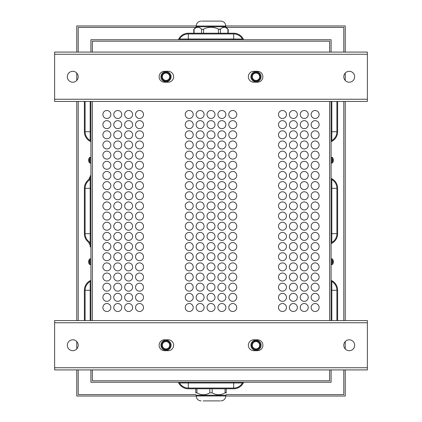 <?xml version="1.0" encoding="UTF-8"?>
<svg xmlns="http://www.w3.org/2000/svg" width="422" height="422" viewBox="0 0 422 422"><rect width="100%" height="100%" fill="white"/><g stroke="black" fill="none" stroke-linecap="round" stroke-linejoin="round"><path stroke-width="0.63" d="M178.348 39.747A10.882 10.882 0 0 1 188.323 33.217L233.677 33.217A10.882 10.882 0 0 1 243.652 39.747M188.323 33.217L233.677 33.217L188.323 33.217M179.524 39.747L179.524 39.024A10.16 10.16 0 0 1 188.323 33.945L233.677 33.945A10.16 10.16 0 0 1 242.476 39.024L242.476 39.747M178.348 382.253A10.882 10.882 0 0 0 188.323 388.783L233.677 388.783A10.882 10.882 0 0 0 243.652 382.253M188.323 388.783L233.677 388.783L188.323 388.783M242.476 382.253L242.476 382.976A10.16 10.16 0 0 1 233.677 388.055L188.323 388.055A10.16 10.16 0 0 1 179.524 382.976L179.524 382.253M90.904 369.915L90.904 382.253L331.096 382.253L331.096 369.915M336.898 101.428L336.898 131.727A10.16 10.16 0 0 1 331.819 140.526L331.096 140.526M331.096 179.524L331.819 179.524A10.16 10.16 0 0 1 336.898 188.323L336.898 233.677A10.16 10.16 0 0 1 331.819 242.476L331.096 242.476M337.626 131.727L337.626 101.428L337.626 131.727A10.882 10.882 0 0 1 331.096 141.702M331.096 178.348A10.882 10.882 0 0 1 337.626 188.323L337.626 233.677A10.882 10.882 0 0 1 331.096 243.652M337.626 188.323L337.626 233.677L337.626 188.323M337.626 290.273L337.626 320.572L337.626 290.273A10.882 10.882 0 0 0 331.096 280.298M331.096 281.474L331.819 281.474A10.16 10.16 0 0 1 336.898 290.273L336.898 320.572M90.904 140.526L90.181 140.526A10.16 10.16 0 0 1 85.102 131.727L85.102 101.428M90.904 242.476L90.181 242.476A10.16 10.16 0 0 1 85.102 233.677L85.102 188.323A10.16 10.16 0 0 1 90.181 179.524L90.904 179.524M84.374 131.727L84.374 101.428L84.374 131.727A10.882 10.882 0 0 0 90.904 141.702M90.904 178.348A10.882 10.882 0 0 0 84.374 188.323L84.374 233.677A10.882 10.882 0 0 0 90.904 243.652M84.374 188.323L84.374 233.677L84.374 188.323M84.374 290.273L84.374 320.572L84.374 290.273A10.882 10.882 0 0 1 90.904 280.298M85.102 320.572L85.102 290.273A10.16 10.16 0 0 1 90.181 281.474L90.904 281.474M92.36 41.198L329.64 41.198L329.64 52.085L329.64 41.198L92.36 41.198L92.36 52.085L92.36 41.198M92.36 380.802L92.36 369.915L92.36 380.802L329.64 380.802L92.36 380.802M92.36 320.572L92.36 101.428L92.36 320.572M329.64 101.428L329.64 320.572L329.64 101.428M329.64 369.915L329.64 380.802L329.64 369.915M331.096 52.085L331.096 39.747L90.904 39.747L90.904 52.085M331.096 320.572L331.096 101.428M90.904 101.428L90.904 320.572M236.758 175.441A3.993 3.993 0 0 1 230.776 178.902A3.993 3.993 0 0 1 230.776 171.986A3.993 3.993 0 0 1 236.758 175.441M236.758 155.127A3.993 3.993 0 0 1 230.776 158.582A3.993 3.993 0 0 1 230.776 151.667A3.993 3.993 0 0 1 236.758 155.127M236.758 134.808A3.993 3.993 0 0 1 230.776 138.263A3.993 3.993 0 0 1 230.776 131.353A3.993 3.993 0 0 1 236.758 134.808M236.758 114.489A3.993 3.993 0 0 1 230.776 117.944A3.993 3.993 0 0 1 230.776 111.033A3.993 3.993 0 0 1 236.758 114.489M236.758 256.713A3.993 3.993 0 0 1 230.776 260.174A3.993 3.993 0 0 1 230.776 253.258A3.993 3.993 0 0 1 236.758 256.713M236.758 236.399A3.993 3.993 0 0 1 230.776 239.854A3.993 3.993 0 0 1 230.776 232.939A3.993 3.993 0 0 1 236.758 236.399M236.758 185.601A3.993 3.993 0 0 1 230.776 189.061A3.993 3.993 0 0 1 230.776 182.146A3.993 3.993 0 0 1 236.758 185.601M236.758 205.92A3.993 3.993 0 0 1 230.776 209.375A3.993 3.993 0 0 1 230.776 202.465A3.993 3.993 0 0 1 236.758 205.92M236.758 287.192A3.993 3.993 0 0 1 230.776 290.647A3.993 3.993 0 0 1 230.776 283.737A3.993 3.993 0 0 1 236.758 287.192M236.758 307.511A3.993 3.993 0 0 1 230.776 310.967A3.993 3.993 0 0 1 230.776 304.056A3.993 3.993 0 0 1 236.758 307.511M225.875 175.441A3.993 3.993 0 0 1 219.888 178.902A3.993 3.993 0 0 1 219.888 171.986A3.993 3.993 0 0 1 225.875 175.441M225.875 155.127A3.993 3.993 0 0 1 219.888 158.582A3.993 3.993 0 0 1 219.888 151.667A3.993 3.993 0 0 1 225.875 155.127M225.875 134.808A3.993 3.993 0 0 1 219.888 138.263A3.993 3.993 0 0 1 219.888 131.353A3.993 3.993 0 0 1 225.875 134.808M225.875 114.489A3.993 3.993 0 0 1 219.888 117.944A3.993 3.993 0 0 1 219.888 111.033A3.993 3.993 0 0 1 225.875 114.489M225.875 256.713A3.993 3.993 0 0 1 219.888 260.174A3.993 3.993 0 0 1 219.888 253.258A3.993 3.993 0 0 1 225.875 256.713M225.875 236.399A3.993 3.993 0 0 1 219.888 239.854A3.993 3.993 0 0 1 219.888 232.939A3.993 3.993 0 0 1 225.875 236.399M225.875 185.601A3.993 3.993 0 0 1 219.888 189.061A3.993 3.993 0 0 1 219.888 182.146A3.993 3.993 0 0 1 225.875 185.601M225.875 205.92A3.993 3.993 0 0 1 219.888 209.375A3.993 3.993 0 0 1 219.888 202.465A3.993 3.993 0 0 1 225.875 205.92M225.875 287.192A3.993 3.993 0 0 1 219.888 290.647A3.993 3.993 0 0 1 219.888 283.737A3.993 3.993 0 0 1 225.875 287.192M225.875 307.511A3.993 3.993 0 0 1 219.888 310.967A3.993 3.993 0 0 1 219.888 304.056A3.993 3.993 0 0 1 225.875 307.511M214.993 175.441A3.993 3.993 0 0 1 209.006 178.902A3.993 3.993 0 0 1 209.006 171.986A3.993 3.993 0 0 1 214.993 175.441M214.993 155.127A3.993 3.993 0 0 1 209.006 158.582A3.993 3.993 0 0 1 209.006 151.667A3.993 3.993 0 0 1 214.993 155.127M214.993 134.808A3.993 3.993 0 0 1 209.006 138.263A3.993 3.993 0 0 1 209.006 131.353A3.993 3.993 0 0 1 214.993 134.808M214.993 114.489A3.993 3.993 0 0 1 209.006 117.944A3.993 3.993 0 0 1 209.006 111.033A3.993 3.993 0 0 1 214.993 114.489M214.993 256.713A3.993 3.993 0 0 1 209.006 260.174A3.993 3.993 0 0 1 209.006 253.258A3.993 3.993 0 0 1 214.993 256.713M214.993 236.399A3.993 3.993 0 0 1 209.006 239.854A3.993 3.993 0 0 1 209.006 232.939A3.993 3.993 0 0 1 214.993 236.399M214.993 185.601A3.993 3.993 0 0 1 209.006 189.061A3.993 3.993 0 0 1 209.006 182.146A3.993 3.993 0 0 1 214.993 185.601M214.993 205.92A3.993 3.993 0 0 1 209.006 209.375A3.993 3.993 0 0 1 209.006 202.465A3.993 3.993 0 0 1 214.993 205.92M214.993 287.192A3.993 3.993 0 0 1 209.006 290.647A3.993 3.993 0 0 1 209.006 283.737A3.993 3.993 0 0 1 214.993 287.192M214.993 307.511A3.993 3.993 0 0 1 209.006 310.967A3.993 3.993 0 0 1 209.006 304.056A3.993 3.993 0 0 1 214.993 307.511M204.106 175.441A3.993 3.993 0 0 1 198.118 178.902A3.993 3.993 0 0 1 198.118 171.986A3.993 3.993 0 0 1 204.106 175.441M204.106 155.127A3.993 3.993 0 0 1 198.118 158.582A3.993 3.993 0 0 1 198.118 151.667A3.993 3.993 0 0 1 204.106 155.127M204.106 134.808A3.993 3.993 0 0 1 198.118 138.263A3.993 3.993 0 0 1 198.118 131.353A3.993 3.993 0 0 1 204.106 134.808M204.106 114.489A3.993 3.993 0 0 1 198.118 117.944A3.993 3.993 0 0 1 198.118 111.033A3.993 3.993 0 0 1 204.106 114.489M204.106 256.713A3.993 3.993 0 0 1 198.118 260.174A3.993 3.993 0 0 1 198.118 253.258A3.993 3.993 0 0 1 204.106 256.713M204.106 236.399A3.993 3.993 0 0 1 198.118 239.854A3.993 3.993 0 0 1 198.118 232.939A3.993 3.993 0 0 1 204.106 236.399M204.106 185.601A3.993 3.993 0 0 1 198.118 189.061A3.993 3.993 0 0 1 198.118 182.146A3.993 3.993 0 0 1 204.106 185.601M204.106 205.92A3.993 3.993 0 0 1 198.118 209.375A3.993 3.993 0 0 1 198.118 202.465A3.993 3.993 0 0 1 204.106 205.92M204.106 287.192A3.993 3.993 0 0 1 198.118 290.647A3.993 3.993 0 0 1 198.118 283.737A3.993 3.993 0 0 1 204.106 287.192M204.106 307.511A3.993 3.993 0 0 1 198.118 310.967A3.993 3.993 0 0 1 198.118 304.056A3.993 3.993 0 0 1 204.106 307.511M193.223 216.08A3.993 3.993 0 0 1 187.236 219.535A3.993 3.993 0 0 1 187.236 212.625A3.993 3.993 0 0 1 193.223 216.08M193.223 236.399A3.993 3.993 0 0 1 187.236 239.854A3.993 3.993 0 0 1 187.236 232.939A3.993 3.993 0 0 1 193.223 236.399M193.223 124.648A3.993 3.993 0 0 1 187.236 128.103A3.993 3.993 0 0 1 187.236 121.193A3.993 3.993 0 0 1 193.223 124.648M193.223 205.92A3.993 3.993 0 0 1 187.236 209.375A3.993 3.993 0 0 1 187.236 202.465A3.993 3.993 0 0 1 193.223 205.92M193.223 277.032A3.993 3.993 0 0 1 187.236 280.488A3.993 3.993 0 0 1 187.236 273.577A3.993 3.993 0 0 1 193.223 277.032M193.223 256.713A3.993 3.993 0 0 1 187.236 260.174A3.993 3.993 0 0 1 187.236 253.258A3.993 3.993 0 0 1 193.223 256.713M193.223 175.441A3.993 3.993 0 0 1 187.236 178.902A3.993 3.993 0 0 1 187.236 171.986A3.993 3.993 0 0 1 193.223 175.441M193.223 155.127A3.993 3.993 0 0 1 187.236 158.582A3.993 3.993 0 0 1 187.236 151.667A3.993 3.993 0 0 1 193.223 155.127M193.223 307.511A3.993 3.993 0 0 1 187.236 310.967A3.993 3.993 0 0 1 187.236 304.056A3.993 3.993 0 0 1 193.223 307.511M193.223 287.192A3.993 3.993 0 0 1 187.236 290.647A3.993 3.993 0 0 1 187.236 283.737A3.993 3.993 0 0 1 193.223 287.192M319.122 114.489A3.993 3.993 0 0 1 313.135 117.944A3.993 3.993 0 0 1 313.135 111.033A3.993 3.993 0 0 1 319.122 114.489M308.234 124.648A3.993 3.993 0 0 1 302.247 128.103A3.993 3.993 0 0 1 302.247 121.193A3.993 3.993 0 0 1 308.234 124.648M297.352 124.648A3.993 3.993 0 0 1 291.365 128.103A3.993 3.993 0 0 1 291.365 121.193A3.993 3.993 0 0 1 297.352 124.648M286.464 114.489A3.993 3.993 0 0 1 280.482 117.944A3.993 3.993 0 0 1 280.482 111.033A3.993 3.993 0 0 1 286.464 114.489M286.464 134.808A3.993 3.993 0 0 1 280.482 138.263A3.993 3.993 0 0 1 280.482 131.353A3.993 3.993 0 0 1 286.464 134.808M319.122 144.968A3.993 3.993 0 0 1 313.135 148.423A3.993 3.993 0 0 1 313.135 141.512A3.993 3.993 0 0 1 319.122 144.968M308.234 134.808A3.993 3.993 0 0 1 302.247 138.263A3.993 3.993 0 0 1 302.247 131.353A3.993 3.993 0 0 1 308.234 134.808M297.352 144.968A3.993 3.993 0 0 1 291.365 148.423A3.993 3.993 0 0 1 291.365 141.512A3.993 3.993 0 0 1 297.352 144.968M308.234 155.127A3.993 3.993 0 0 1 302.247 158.582A3.993 3.993 0 0 1 302.247 151.667A3.993 3.993 0 0 1 308.234 155.127M308.234 165.287A3.993 3.993 0 0 1 302.247 168.742A3.993 3.993 0 0 1 302.247 161.826A3.993 3.993 0 0 1 308.234 165.287M297.352 165.287A3.993 3.993 0 0 1 291.365 168.742A3.993 3.993 0 0 1 291.365 161.826A3.993 3.993 0 0 1 297.352 165.287M286.464 165.287A3.993 3.993 0 0 1 280.482 168.742A3.993 3.993 0 0 1 280.482 161.826A3.993 3.993 0 0 1 286.464 165.287M286.464 266.873A3.993 3.993 0 0 1 280.482 270.333A3.993 3.993 0 0 1 280.482 263.418A3.993 3.993 0 0 1 286.464 266.873M297.352 266.873A3.993 3.993 0 0 1 291.365 270.333A3.993 3.993 0 0 1 291.365 263.418A3.993 3.993 0 0 1 297.352 266.873M308.234 256.713A3.993 3.993 0 0 1 302.247 260.174A3.993 3.993 0 0 1 302.247 253.258A3.993 3.993 0 0 1 308.234 256.713M297.352 277.032A3.993 3.993 0 0 1 291.365 280.488A3.993 3.993 0 0 1 291.365 273.577A3.993 3.993 0 0 1 297.352 277.032M319.122 266.873A3.993 3.993 0 0 1 313.135 270.333A3.993 3.993 0 0 1 313.135 263.418A3.993 3.993 0 0 1 319.122 266.873M286.464 297.352A3.993 3.993 0 0 1 280.482 300.807A3.993 3.993 0 0 1 280.482 293.897A3.993 3.993 0 0 1 286.464 297.352M319.122 277.032A3.993 3.993 0 0 1 313.135 280.488A3.993 3.993 0 0 1 313.135 273.577A3.993 3.993 0 0 1 319.122 277.032M319.122 226.239A3.993 3.993 0 0 1 313.135 229.695A3.993 3.993 0 0 1 313.135 222.784A3.993 3.993 0 0 1 319.122 226.239M308.234 216.08A3.993 3.993 0 0 1 302.247 219.535A3.993 3.993 0 0 1 302.247 212.625A3.993 3.993 0 0 1 308.234 216.08M319.122 236.399A3.993 3.993 0 0 1 313.135 239.854A3.993 3.993 0 0 1 313.135 232.939A3.993 3.993 0 0 1 319.122 236.399M319.122 246.559A3.993 3.993 0 0 1 313.135 250.014A3.993 3.993 0 0 1 313.135 243.098A3.993 3.993 0 0 1 319.122 246.559M297.352 246.559A3.993 3.993 0 0 1 291.365 250.014A3.993 3.993 0 0 1 291.365 243.098A3.993 3.993 0 0 1 297.352 246.559M297.352 226.239A3.993 3.993 0 0 1 291.365 229.695A3.993 3.993 0 0 1 291.365 222.784A3.993 3.993 0 0 1 297.352 226.239M286.464 216.08A3.993 3.993 0 0 1 280.482 219.535A3.993 3.993 0 0 1 280.482 212.625A3.993 3.993 0 0 1 286.464 216.08M286.464 236.399A3.993 3.993 0 0 1 280.482 239.854A3.993 3.993 0 0 1 280.482 232.939A3.993 3.993 0 0 1 286.464 236.399M308.234 205.92A3.993 3.993 0 0 1 302.247 209.375A3.993 3.993 0 0 1 302.247 202.465A3.993 3.993 0 0 1 308.234 205.92M319.122 195.761A3.993 3.993 0 0 1 313.135 199.216A3.993 3.993 0 0 1 313.135 192.305A3.993 3.993 0 0 1 319.122 195.761M319.122 185.601A3.993 3.993 0 0 1 313.135 189.061A3.993 3.993 0 0 1 313.135 182.146A3.993 3.993 0 0 1 319.122 185.601M319.122 175.441A3.993 3.993 0 0 1 313.135 178.902A3.993 3.993 0 0 1 313.135 171.986A3.993 3.993 0 0 1 319.122 175.441M297.352 175.441A3.993 3.993 0 0 1 291.365 178.902A3.993 3.993 0 0 1 291.365 171.986A3.993 3.993 0 0 1 297.352 175.441M297.352 195.761A3.993 3.993 0 0 1 291.365 199.216A3.993 3.993 0 0 1 291.365 192.305A3.993 3.993 0 0 1 297.352 195.761M286.464 175.441A3.993 3.993 0 0 1 280.482 178.902A3.993 3.993 0 0 1 280.482 171.986A3.993 3.993 0 0 1 286.464 175.441M286.464 195.761A3.993 3.993 0 0 1 280.482 199.216A3.993 3.993 0 0 1 280.482 192.305A3.993 3.993 0 0 1 286.464 195.761M319.122 287.192A3.993 3.993 0 0 1 313.135 290.647A3.993 3.993 0 0 1 313.135 283.737A3.993 3.993 0 0 1 319.122 287.192M297.352 287.192A3.993 3.993 0 0 1 291.365 290.647A3.993 3.993 0 0 1 291.365 283.737A3.993 3.993 0 0 1 297.352 287.192M297.352 307.511A3.993 3.993 0 0 1 291.365 310.967A3.993 3.993 0 0 1 291.365 304.056A3.993 3.993 0 0 1 297.352 307.511M308.234 307.511A3.993 3.993 0 0 1 302.247 310.967A3.993 3.993 0 0 1 302.247 304.056A3.993 3.993 0 0 1 308.234 307.511M319.122 307.511A3.993 3.993 0 0 1 313.135 310.967A3.993 3.993 0 0 1 313.135 304.056A3.993 3.993 0 0 1 319.122 307.511M143.517 124.648A3.993 3.993 0 0 1 137.53 128.103A3.993 3.993 0 0 1 137.53 121.193A3.993 3.993 0 0 1 143.517 124.648M143.517 144.968A3.993 3.993 0 0 1 137.53 148.423A3.993 3.993 0 0 1 137.53 141.512A3.993 3.993 0 0 1 143.517 144.968M143.517 165.287A3.993 3.993 0 0 1 137.53 168.742A3.993 3.993 0 0 1 137.53 161.826A3.993 3.993 0 0 1 143.517 165.287M143.517 185.601A3.993 3.993 0 0 1 137.53 189.061A3.993 3.993 0 0 1 137.53 182.146A3.993 3.993 0 0 1 143.517 185.601M143.517 205.92A3.993 3.993 0 0 1 137.53 209.375A3.993 3.993 0 0 1 137.53 202.465A3.993 3.993 0 0 1 143.517 205.92M143.517 246.559A3.993 3.993 0 0 1 137.53 250.014A3.993 3.993 0 0 1 137.53 243.098A3.993 3.993 0 0 1 143.517 246.559M143.517 287.192A3.993 3.993 0 0 1 137.53 290.647A3.993 3.993 0 0 1 137.53 283.737A3.993 3.993 0 0 1 143.517 287.192M143.517 266.873A3.993 3.993 0 0 1 137.53 270.333A3.993 3.993 0 0 1 137.53 263.418A3.993 3.993 0 0 1 143.517 266.873M143.517 236.399A3.993 3.993 0 0 1 137.53 239.854A3.993 3.993 0 0 1 137.53 232.939A3.993 3.993 0 0 1 143.517 236.399M143.517 216.08A3.993 3.993 0 0 1 137.53 219.535A3.993 3.993 0 0 1 137.53 212.625A3.993 3.993 0 0 1 143.517 216.08M132.629 124.648A3.993 3.993 0 0 1 126.642 128.103A3.993 3.993 0 0 1 126.642 121.193A3.993 3.993 0 0 1 132.629 124.648M132.629 144.968A3.993 3.993 0 0 1 126.642 148.423A3.993 3.993 0 0 1 126.642 141.512A3.993 3.993 0 0 1 132.629 144.968M132.629 165.287A3.993 3.993 0 0 1 126.642 168.742A3.993 3.993 0 0 1 126.642 161.826A3.993 3.993 0 0 1 132.629 165.287M132.629 185.601A3.993 3.993 0 0 1 126.642 189.061A3.993 3.993 0 0 1 126.642 182.146A3.993 3.993 0 0 1 132.629 185.601M132.629 205.92A3.993 3.993 0 0 1 126.642 209.375A3.993 3.993 0 0 1 126.642 202.465A3.993 3.993 0 0 1 132.629 205.92M132.629 246.559A3.993 3.993 0 0 1 126.642 250.014A3.993 3.993 0 0 1 126.642 243.098A3.993 3.993 0 0 1 132.629 246.559M132.629 287.192A3.993 3.993 0 0 1 126.642 290.647A3.993 3.993 0 0 1 126.642 283.737A3.993 3.993 0 0 1 132.629 287.192M132.629 266.873A3.993 3.993 0 0 1 126.642 270.333A3.993 3.993 0 0 1 126.642 263.418A3.993 3.993 0 0 1 132.629 266.873M132.629 236.399A3.993 3.993 0 0 1 126.642 239.854A3.993 3.993 0 0 1 126.642 232.939A3.993 3.993 0 0 1 132.629 236.399M132.629 216.08A3.993 3.993 0 0 1 126.642 219.535A3.993 3.993 0 0 1 126.642 212.625A3.993 3.993 0 0 1 132.629 216.08M121.747 124.648A3.993 3.993 0 0 1 115.76 128.103A3.993 3.993 0 0 1 115.76 121.193A3.993 3.993 0 0 1 121.747 124.648M121.747 144.968A3.993 3.993 0 0 1 115.76 148.423A3.993 3.993 0 0 1 115.76 141.512A3.993 3.993 0 0 1 121.747 144.968M121.747 165.287A3.993 3.993 0 0 1 115.76 168.742A3.993 3.993 0 0 1 115.76 161.826A3.993 3.993 0 0 1 121.747 165.287M121.747 185.601A3.993 3.993 0 0 1 115.76 189.061A3.993 3.993 0 0 1 115.76 182.146A3.993 3.993 0 0 1 121.747 185.601M121.747 205.92A3.993 3.993 0 0 1 115.76 209.375A3.993 3.993 0 0 1 115.76 202.465A3.993 3.993 0 0 1 121.747 205.92M121.747 246.559A3.993 3.993 0 0 1 115.76 250.014A3.993 3.993 0 0 1 115.76 243.098A3.993 3.993 0 0 1 121.747 246.559M121.747 287.192A3.993 3.993 0 0 1 115.76 290.647A3.993 3.993 0 0 1 115.76 283.737A3.993 3.993 0 0 1 121.747 287.192M121.747 266.873A3.993 3.993 0 0 1 115.76 270.333A3.993 3.993 0 0 1 115.76 263.418A3.993 3.993 0 0 1 121.747 266.873M121.747 236.399A3.993 3.993 0 0 1 115.76 239.854A3.993 3.993 0 0 1 115.76 232.939A3.993 3.993 0 0 1 121.747 236.399M121.747 216.08A3.993 3.993 0 0 1 115.76 219.535A3.993 3.993 0 0 1 115.76 212.625A3.993 3.993 0 0 1 121.747 216.08M110.859 124.648A3.993 3.993 0 0 1 104.878 128.103A3.993 3.993 0 0 1 104.878 121.193A3.993 3.993 0 0 1 110.859 124.648M110.859 144.968A3.993 3.993 0 0 1 104.878 148.423A3.993 3.993 0 0 1 104.878 141.512A3.993 3.993 0 0 1 110.859 144.968M110.859 165.287A3.993 3.993 0 0 1 104.878 168.742A3.993 3.993 0 0 1 104.878 161.826A3.993 3.993 0 0 1 110.859 165.287M110.859 185.601A3.993 3.993 0 0 1 104.878 189.061A3.993 3.993 0 0 1 104.878 182.146A3.993 3.993 0 0 1 110.859 185.601M110.859 205.92A3.993 3.993 0 0 1 104.878 209.375A3.993 3.993 0 0 1 104.878 202.465A3.993 3.993 0 0 1 110.859 205.92M110.859 226.239A3.993 3.993 0 0 1 104.878 229.695A3.993 3.993 0 0 1 104.878 222.784A3.993 3.993 0 0 1 110.859 226.239M110.859 246.559A3.993 3.993 0 0 1 104.878 250.014A3.993 3.993 0 0 1 104.878 243.098A3.993 3.993 0 0 1 110.859 246.559M110.859 266.873A3.993 3.993 0 0 1 104.878 270.333A3.993 3.993 0 0 1 104.878 263.418A3.993 3.993 0 0 1 110.859 266.873M110.859 287.192A3.993 3.993 0 0 1 104.878 290.647A3.993 3.993 0 0 1 104.878 283.737A3.993 3.993 0 0 1 110.859 287.192M110.859 307.511A3.993 3.993 0 0 1 104.878 310.967A3.993 3.993 0 0 1 104.878 304.056A3.993 3.993 0 0 1 110.859 307.511M110.859 297.352A3.993 3.993 0 0 1 104.878 300.807A3.993 3.993 0 0 1 104.878 293.897A3.993 3.993 0 0 1 110.859 297.352M110.859 277.032A3.993 3.993 0 0 1 104.878 280.488A3.993 3.993 0 0 1 104.878 273.577A3.993 3.993 0 0 1 110.859 277.032M110.859 256.713A3.993 3.993 0 0 1 104.878 260.174A3.993 3.993 0 0 1 104.878 253.258A3.993 3.993 0 0 1 110.859 256.713M110.859 236.399A3.993 3.993 0 0 1 104.878 239.854A3.993 3.993 0 0 1 104.878 232.939A3.993 3.993 0 0 1 110.859 236.399M110.859 216.08A3.993 3.993 0 0 1 104.878 219.535A3.993 3.993 0 0 1 104.878 212.625A3.993 3.993 0 0 1 110.859 216.08M110.859 195.761A3.993 3.993 0 0 1 104.878 199.216A3.993 3.993 0 0 1 104.878 192.305A3.993 3.993 0 0 1 110.859 195.761M110.859 175.441A3.993 3.993 0 0 1 104.878 178.902A3.993 3.993 0 0 1 104.878 171.986A3.993 3.993 0 0 1 110.859 175.441M110.859 155.127A3.993 3.993 0 0 1 104.878 158.582A3.993 3.993 0 0 1 104.878 151.667A3.993 3.993 0 0 1 110.859 155.127M110.859 134.808A3.993 3.993 0 0 1 104.878 138.263A3.993 3.993 0 0 1 104.878 131.353A3.993 3.993 0 0 1 110.859 134.808M110.859 114.489A3.993 3.993 0 0 1 104.878 117.944A3.993 3.993 0 0 1 104.878 111.033A3.993 3.993 0 0 1 110.859 114.489M121.747 226.239A3.993 3.993 0 0 1 115.76 229.695A3.993 3.993 0 0 1 115.76 222.784A3.993 3.993 0 0 1 121.747 226.239M121.747 256.713A3.993 3.993 0 0 1 115.76 260.174A3.993 3.993 0 0 1 115.76 253.258A3.993 3.993 0 0 1 121.747 256.713M121.747 277.032A3.993 3.993 0 0 1 115.76 280.488A3.993 3.993 0 0 1 115.76 273.577A3.993 3.993 0 0 1 121.747 277.032M121.747 297.352A3.993 3.993 0 0 1 115.76 300.807A3.993 3.993 0 0 1 115.76 293.897A3.993 3.993 0 0 1 121.747 297.352M121.747 307.511A3.993 3.993 0 0 1 115.76 310.967A3.993 3.993 0 0 1 115.76 304.056A3.993 3.993 0 0 1 121.747 307.511M121.747 195.761A3.993 3.993 0 0 1 115.76 199.216A3.993 3.993 0 0 1 115.76 192.305A3.993 3.993 0 0 1 121.747 195.761M121.747 175.441A3.993 3.993 0 0 1 115.76 178.902A3.993 3.993 0 0 1 115.76 171.986A3.993 3.993 0 0 1 121.747 175.441M121.747 155.127A3.993 3.993 0 0 1 115.76 158.582A3.993 3.993 0 0 1 115.76 151.667A3.993 3.993 0 0 1 121.747 155.127M121.747 134.808A3.993 3.993 0 0 1 115.76 138.263A3.993 3.993 0 0 1 115.76 131.353A3.993 3.993 0 0 1 121.747 134.808M121.747 114.489A3.993 3.993 0 0 1 115.76 117.944A3.993 3.993 0 0 1 115.76 111.033A3.993 3.993 0 0 1 121.747 114.489M132.629 226.239A3.993 3.993 0 0 1 126.642 229.695A3.993 3.993 0 0 1 126.642 222.784A3.993 3.993 0 0 1 132.629 226.239M132.629 256.713A3.993 3.993 0 0 1 126.642 260.174A3.993 3.993 0 0 1 126.642 253.258A3.993 3.993 0 0 1 132.629 256.713M132.629 277.032A3.993 3.993 0 0 1 126.642 280.488A3.993 3.993 0 0 1 126.642 273.577A3.993 3.993 0 0 1 132.629 277.032M132.629 297.352A3.993 3.993 0 0 1 126.642 300.807A3.993 3.993 0 0 1 126.642 293.897A3.993 3.993 0 0 1 132.629 297.352M132.629 307.511A3.993 3.993 0 0 1 126.642 310.967A3.993 3.993 0 0 1 126.642 304.056A3.993 3.993 0 0 1 132.629 307.511M132.629 195.761A3.993 3.993 0 0 1 126.642 199.216A3.993 3.993 0 0 1 126.642 192.305A3.993 3.993 0 0 1 132.629 195.761M132.629 175.441A3.993 3.993 0 0 1 126.642 178.902A3.993 3.993 0 0 1 126.642 171.986A3.993 3.993 0 0 1 132.629 175.441M132.629 155.127A3.993 3.993 0 0 1 126.642 158.582A3.993 3.993 0 0 1 126.642 151.667A3.993 3.993 0 0 1 132.629 155.127M132.629 134.808A3.993 3.993 0 0 1 126.642 138.263A3.993 3.993 0 0 1 126.642 131.353A3.993 3.993 0 0 1 132.629 134.808M132.629 114.489A3.993 3.993 0 0 1 126.642 117.944A3.993 3.993 0 0 1 126.642 111.033A3.993 3.993 0 0 1 132.629 114.489M143.517 226.239A3.993 3.993 0 0 1 137.53 229.695A3.993 3.993 0 0 1 137.53 222.784A3.993 3.993 0 0 1 143.517 226.239M143.517 256.713A3.993 3.993 0 0 1 137.53 260.174A3.993 3.993 0 0 1 137.53 253.258A3.993 3.993 0 0 1 143.517 256.713M143.517 277.032A3.993 3.993 0 0 1 137.53 280.488A3.993 3.993 0 0 1 137.53 273.577A3.993 3.993 0 0 1 143.517 277.032M143.517 297.352A3.993 3.993 0 0 1 137.53 300.807A3.993 3.993 0 0 1 137.53 293.897A3.993 3.993 0 0 1 143.517 297.352M143.517 307.511A3.993 3.993 0 0 1 137.53 310.967A3.993 3.993 0 0 1 137.53 304.056A3.993 3.993 0 0 1 143.517 307.511M143.517 195.761A3.993 3.993 0 0 1 137.53 199.216A3.993 3.993 0 0 1 137.53 192.305A3.993 3.993 0 0 1 143.517 195.761M143.517 175.441A3.993 3.993 0 0 1 137.53 178.902A3.993 3.993 0 0 1 137.53 171.986A3.993 3.993 0 0 1 143.517 175.441M143.517 155.127A3.993 3.993 0 0 1 137.53 158.582A3.993 3.993 0 0 1 137.53 151.667A3.993 3.993 0 0 1 143.517 155.127M143.517 134.808A3.993 3.993 0 0 1 137.53 138.263A3.993 3.993 0 0 1 137.53 131.353A3.993 3.993 0 0 1 143.517 134.808M143.517 114.489A3.993 3.993 0 0 1 137.53 117.944A3.993 3.993 0 0 1 137.53 111.033A3.993 3.993 0 0 1 143.517 114.489M319.122 297.352A3.993 3.993 0 0 1 313.135 300.807A3.993 3.993 0 0 1 313.135 293.897A3.993 3.993 0 0 1 319.122 297.352M308.234 297.352A3.993 3.993 0 0 1 302.247 300.807A3.993 3.993 0 0 1 302.247 293.897A3.993 3.993 0 0 1 308.234 297.352M297.352 297.352A3.993 3.993 0 0 1 291.365 300.807A3.993 3.993 0 0 1 291.365 293.897A3.993 3.993 0 0 1 297.352 297.352M286.464 307.511A3.993 3.993 0 0 1 280.482 310.967A3.993 3.993 0 0 1 280.482 304.056A3.993 3.993 0 0 1 286.464 307.511M286.464 205.92A3.993 3.993 0 0 1 280.482 209.375A3.993 3.993 0 0 1 280.482 202.465A3.993 3.993 0 0 1 286.464 205.92M286.464 185.601A3.993 3.993 0 0 1 280.482 189.061A3.993 3.993 0 0 1 280.482 182.146A3.993 3.993 0 0 1 286.464 185.601M297.352 205.92A3.993 3.993 0 0 1 291.365 209.375A3.993 3.993 0 0 1 291.365 202.465A3.993 3.993 0 0 1 297.352 205.92M297.352 185.601A3.993 3.993 0 0 1 291.365 189.061A3.993 3.993 0 0 1 291.365 182.146A3.993 3.993 0 0 1 297.352 185.601M308.234 175.441A3.993 3.993 0 0 1 302.247 178.902A3.993 3.993 0 0 1 302.247 171.986A3.993 3.993 0 0 1 308.234 175.441M308.234 185.601A3.993 3.993 0 0 1 302.247 189.061A3.993 3.993 0 0 1 302.247 182.146A3.993 3.993 0 0 1 308.234 185.601M308.234 195.761A3.993 3.993 0 0 1 302.247 199.216A3.993 3.993 0 0 1 302.247 192.305A3.993 3.993 0 0 1 308.234 195.761M319.122 205.92A3.993 3.993 0 0 1 313.135 209.375A3.993 3.993 0 0 1 313.135 202.465A3.993 3.993 0 0 1 319.122 205.92M286.464 246.559A3.993 3.993 0 0 1 280.482 250.014A3.993 3.993 0 0 1 280.482 243.098A3.993 3.993 0 0 1 286.464 246.559M286.464 226.239A3.993 3.993 0 0 1 280.482 229.695A3.993 3.993 0 0 1 280.482 222.784A3.993 3.993 0 0 1 286.464 226.239M297.352 216.08A3.993 3.993 0 0 1 291.365 219.535A3.993 3.993 0 0 1 291.365 212.625A3.993 3.993 0 0 1 297.352 216.08M297.352 236.399A3.993 3.993 0 0 1 291.365 239.854A3.993 3.993 0 0 1 291.365 232.939A3.993 3.993 0 0 1 297.352 236.399M308.234 246.559A3.993 3.993 0 0 1 302.247 250.014A3.993 3.993 0 0 1 302.247 243.098A3.993 3.993 0 0 1 308.234 246.559M308.234 236.399A3.993 3.993 0 0 1 302.247 239.854A3.993 3.993 0 0 1 302.247 232.939A3.993 3.993 0 0 1 308.234 236.399M308.234 226.239A3.993 3.993 0 0 1 302.247 229.695A3.993 3.993 0 0 1 302.247 222.784A3.993 3.993 0 0 1 308.234 226.239M319.122 216.08A3.993 3.993 0 0 1 313.135 219.535A3.993 3.993 0 0 1 313.135 212.625A3.993 3.993 0 0 1 319.122 216.08M308.234 287.192A3.993 3.993 0 0 1 302.247 290.647A3.993 3.993 0 0 1 302.247 283.737A3.993 3.993 0 0 1 308.234 287.192M308.234 277.032A3.993 3.993 0 0 1 302.247 280.488A3.993 3.993 0 0 1 302.247 273.577A3.993 3.993 0 0 1 308.234 277.032M286.464 287.192A3.993 3.993 0 0 1 280.482 290.647A3.993 3.993 0 0 1 280.482 283.737A3.993 3.993 0 0 1 286.464 287.192M319.122 256.713A3.993 3.993 0 0 1 313.135 260.174A3.993 3.993 0 0 1 313.135 253.258A3.993 3.993 0 0 1 319.122 256.713M308.234 266.873A3.993 3.993 0 0 1 302.247 270.333A3.993 3.993 0 0 1 302.247 263.418A3.993 3.993 0 0 1 308.234 266.873M286.464 277.032A3.993 3.993 0 0 1 280.482 280.488A3.993 3.993 0 0 1 280.482 273.577A3.993 3.993 0 0 1 286.464 277.032M297.352 256.713A3.993 3.993 0 0 1 291.365 260.174A3.993 3.993 0 0 1 291.365 253.258A3.993 3.993 0 0 1 297.352 256.713M286.464 256.713A3.993 3.993 0 0 1 280.482 260.174A3.993 3.993 0 0 1 280.482 253.258A3.993 3.993 0 0 1 286.464 256.713M286.464 155.127A3.993 3.993 0 0 1 280.482 158.582A3.993 3.993 0 0 1 280.482 151.667A3.993 3.993 0 0 1 286.464 155.127M297.352 155.127A3.993 3.993 0 0 1 291.365 158.582A3.993 3.993 0 0 1 291.365 151.667A3.993 3.993 0 0 1 297.352 155.127M319.122 165.287A3.993 3.993 0 0 1 313.135 168.742A3.993 3.993 0 0 1 313.135 161.826A3.993 3.993 0 0 1 319.122 165.287M319.122 155.127A3.993 3.993 0 0 1 313.135 158.582A3.993 3.993 0 0 1 313.135 151.667A3.993 3.993 0 0 1 319.122 155.127M308.234 144.968A3.993 3.993 0 0 1 302.247 148.423A3.993 3.993 0 0 1 302.247 141.512A3.993 3.993 0 0 1 308.234 144.968M319.122 134.808A3.993 3.993 0 0 1 313.135 138.263A3.993 3.993 0 0 1 313.135 131.353A3.993 3.993 0 0 1 319.122 134.808M286.464 144.968A3.993 3.993 0 0 1 280.482 148.423A3.993 3.993 0 0 1 280.482 141.512A3.993 3.993 0 0 1 286.464 144.968M286.464 124.648A3.993 3.993 0 0 1 280.482 128.103A3.993 3.993 0 0 1 280.482 121.193A3.993 3.993 0 0 1 286.464 124.648M297.352 134.808A3.993 3.993 0 0 1 291.365 138.263A3.993 3.993 0 0 1 291.365 131.353A3.993 3.993 0 0 1 297.352 134.808M297.352 114.489A3.993 3.993 0 0 1 291.365 117.944A3.993 3.993 0 0 1 291.365 111.033A3.993 3.993 0 0 1 297.352 114.489M319.122 124.648A3.993 3.993 0 0 1 313.135 128.103A3.993 3.993 0 0 1 313.135 121.193A3.993 3.993 0 0 1 319.122 124.648M308.234 114.489A3.993 3.993 0 0 1 302.247 117.944A3.993 3.993 0 0 1 302.247 111.033A3.993 3.993 0 0 1 308.234 114.489M193.223 297.352A3.993 3.993 0 0 1 187.236 300.807A3.993 3.993 0 0 1 187.236 293.897A3.993 3.993 0 0 1 193.223 297.352M193.223 246.559A3.993 3.993 0 0 1 187.236 250.014A3.993 3.993 0 0 1 187.236 243.098A3.993 3.993 0 0 1 193.223 246.559M193.223 165.287A3.993 3.993 0 0 1 187.236 168.742A3.993 3.993 0 0 1 187.236 161.826A3.993 3.993 0 0 1 193.223 165.287M193.223 185.601A3.993 3.993 0 0 1 187.236 189.061A3.993 3.993 0 0 1 187.236 182.146A3.993 3.993 0 0 1 193.223 185.601M193.223 266.873A3.993 3.993 0 0 1 187.236 270.333A3.993 3.993 0 0 1 187.236 263.418A3.993 3.993 0 0 1 193.223 266.873M193.223 195.761A3.993 3.993 0 0 1 187.236 199.216A3.993 3.993 0 0 1 187.236 192.305A3.993 3.993 0 0 1 193.223 195.761M193.223 114.489A3.993 3.993 0 0 1 187.236 117.944A3.993 3.993 0 0 1 187.236 111.033A3.993 3.993 0 0 1 193.223 114.489M193.223 134.808A3.993 3.993 0 0 1 187.236 138.263A3.993 3.993 0 0 1 187.236 131.353A3.993 3.993 0 0 1 193.223 134.808M193.223 226.239A3.993 3.993 0 0 1 187.236 229.695A3.993 3.993 0 0 1 187.236 222.784A3.993 3.993 0 0 1 193.223 226.239M193.223 144.968A3.993 3.993 0 0 1 187.236 148.423A3.993 3.993 0 0 1 187.236 141.512A3.993 3.993 0 0 1 193.223 144.968M204.106 297.352A3.993 3.993 0 0 1 198.118 300.807A3.993 3.993 0 0 1 198.118 293.897A3.993 3.993 0 0 1 204.106 297.352M204.106 216.08A3.993 3.993 0 0 1 198.118 219.535A3.993 3.993 0 0 1 198.118 212.625A3.993 3.993 0 0 1 204.106 216.08M204.106 195.761A3.993 3.993 0 0 1 198.118 199.216A3.993 3.993 0 0 1 198.118 192.305A3.993 3.993 0 0 1 204.106 195.761M204.106 226.239A3.993 3.993 0 0 1 198.118 229.695A3.993 3.993 0 0 1 198.118 222.784A3.993 3.993 0 0 1 204.106 226.239M204.106 246.559A3.993 3.993 0 0 1 198.118 250.014A3.993 3.993 0 0 1 198.118 243.098A3.993 3.993 0 0 1 204.106 246.559M204.106 266.873A3.993 3.993 0 0 1 198.118 270.333A3.993 3.993 0 0 1 198.118 263.418A3.993 3.993 0 0 1 204.106 266.873M204.106 124.648A3.993 3.993 0 0 1 198.118 128.103A3.993 3.993 0 0 1 198.118 121.193A3.993 3.993 0 0 1 204.106 124.648M204.106 144.968A3.993 3.993 0 0 1 198.118 148.423A3.993 3.993 0 0 1 198.118 141.512A3.993 3.993 0 0 1 204.106 144.968M204.106 165.287A3.993 3.993 0 0 1 198.118 168.742A3.993 3.993 0 0 1 198.118 161.826A3.993 3.993 0 0 1 204.106 165.287M204.106 277.032A3.993 3.993 0 0 1 198.118 280.488A3.993 3.993 0 0 1 198.118 273.577A3.993 3.993 0 0 1 204.106 277.032M214.993 297.352A3.993 3.993 0 0 1 209.006 300.807A3.993 3.993 0 0 1 209.006 293.897A3.993 3.993 0 0 1 214.993 297.352M214.993 216.08A3.993 3.993 0 0 1 209.006 219.535A3.993 3.993 0 0 1 209.006 212.625A3.993 3.993 0 0 1 214.993 216.08M214.993 195.761A3.993 3.993 0 0 1 209.006 199.216A3.993 3.993 0 0 1 209.006 192.305A3.993 3.993 0 0 1 214.993 195.761M214.993 226.239A3.993 3.993 0 0 1 209.006 229.695A3.993 3.993 0 0 1 209.006 222.784A3.993 3.993 0 0 1 214.993 226.239M214.993 246.559A3.993 3.993 0 0 1 209.006 250.014A3.993 3.993 0 0 1 209.006 243.098A3.993 3.993 0 0 1 214.993 246.559M214.993 266.873A3.993 3.993 0 0 1 209.006 270.333A3.993 3.993 0 0 1 209.006 263.418A3.993 3.993 0 0 1 214.993 266.873M214.993 124.648A3.993 3.993 0 0 1 209.006 128.103A3.993 3.993 0 0 1 209.006 121.193A3.993 3.993 0 0 1 214.993 124.648M214.993 144.968A3.993 3.993 0 0 1 209.006 148.423A3.993 3.993 0 0 1 209.006 141.512A3.993 3.993 0 0 1 214.993 144.968M214.993 165.287A3.993 3.993 0 0 1 209.006 168.742A3.993 3.993 0 0 1 209.006 161.826A3.993 3.993 0 0 1 214.993 165.287M214.993 277.032A3.993 3.993 0 0 1 209.006 280.488A3.993 3.993 0 0 1 209.006 273.577A3.993 3.993 0 0 1 214.993 277.032M225.875 297.352A3.993 3.993 0 0 1 219.888 300.807A3.993 3.993 0 0 1 219.888 293.897A3.993 3.993 0 0 1 225.875 297.352M225.875 216.08A3.993 3.993 0 0 1 219.888 219.535A3.993 3.993 0 0 1 219.888 212.625A3.993 3.993 0 0 1 225.875 216.08M225.875 195.761A3.993 3.993 0 0 1 219.888 199.216A3.993 3.993 0 0 1 219.888 192.305A3.993 3.993 0 0 1 225.875 195.761M225.875 226.239A3.993 3.993 0 0 1 219.888 229.695A3.993 3.993 0 0 1 219.888 222.784A3.993 3.993 0 0 1 225.875 226.239M225.875 246.559A3.993 3.993 0 0 1 219.888 250.014A3.993 3.993 0 0 1 219.888 243.098A3.993 3.993 0 0 1 225.875 246.559M225.875 266.873A3.993 3.993 0 0 1 219.888 270.333A3.993 3.993 0 0 1 219.888 263.418A3.993 3.993 0 0 1 225.875 266.873M225.875 124.648A3.993 3.993 0 0 1 219.888 128.103A3.993 3.993 0 0 1 219.888 121.193A3.993 3.993 0 0 1 225.875 124.648M225.875 144.968A3.993 3.993 0 0 1 219.888 148.423A3.993 3.993 0 0 1 219.888 141.512A3.993 3.993 0 0 1 225.875 144.968M225.875 165.287A3.993 3.993 0 0 1 219.888 168.742A3.993 3.993 0 0 1 219.888 161.826A3.993 3.993 0 0 1 225.875 165.287M225.875 277.032A3.993 3.993 0 0 1 219.888 280.488A3.993 3.993 0 0 1 219.888 273.577A3.993 3.993 0 0 1 225.875 277.032M236.758 297.352A3.993 3.993 0 0 1 230.776 300.807A3.993 3.993 0 0 1 230.776 293.897A3.993 3.993 0 0 1 236.758 297.352M236.758 216.08A3.993 3.993 0 0 1 230.776 219.535A3.993 3.993 0 0 1 230.776 212.625A3.993 3.993 0 0 1 236.758 216.08M236.758 195.761A3.993 3.993 0 0 1 230.776 199.216A3.993 3.993 0 0 1 230.776 192.305A3.993 3.993 0 0 1 236.758 195.761M236.758 226.239A3.993 3.993 0 0 1 230.776 229.695A3.993 3.993 0 0 1 230.776 222.784A3.993 3.993 0 0 1 236.758 226.239M236.758 246.559A3.993 3.993 0 0 1 230.776 250.014A3.993 3.993 0 0 1 230.776 243.098A3.993 3.993 0 0 1 236.758 246.559M236.758 266.873A3.993 3.993 0 0 1 230.776 270.333A3.993 3.993 0 0 1 230.776 263.418A3.993 3.993 0 0 1 236.758 266.873M236.758 124.648A3.993 3.993 0 0 1 230.776 128.103A3.993 3.993 0 0 1 230.776 121.193A3.993 3.993 0 0 1 236.758 124.648M236.758 144.968A3.993 3.993 0 0 1 230.776 148.423A3.993 3.993 0 0 1 230.776 141.512A3.993 3.993 0 0 1 236.758 144.968M236.758 165.287A3.993 3.993 0 0 1 230.776 168.742A3.993 3.993 0 0 1 230.776 161.826A3.993 3.993 0 0 1 236.758 165.287M236.758 277.032A3.993 3.993 0 0 1 230.776 280.488A3.993 3.993 0 0 1 230.776 273.577A3.993 3.993 0 0 1 236.758 277.032M367.377 367.736L54.623 367.736L54.623 322.751L367.377 322.751L367.377 369.915L54.623 369.915L54.623 367.736M164.559 350.687L168.188 350.687A5.444 5.444 0 0 0 173.632 345.243A5.444 5.444 0 0 0 168.188 339.8L164.559 339.8A5.444 5.444 0 0 0 159.115 345.243A5.444 5.444 0 0 0 164.559 350.687M253.812 350.687L257.441 350.687A5.444 5.444 0 0 0 262.885 345.243A5.444 5.444 0 0 0 257.441 339.8L253.812 339.8A5.444 5.444 0 0 0 248.368 345.243A5.444 5.444 0 0 0 253.812 350.687M72.763 350.687A5.444 5.444 0 0 0 77.479 342.522A5.444 5.444 0 0 0 68.053 342.522A5.444 5.444 0 0 0 72.763 350.687M349.237 350.687A5.444 5.444 0 0 0 353.947 342.522A5.444 5.444 0 0 0 344.521 342.522A5.444 5.444 0 0 0 349.237 350.687M367.377 322.751L367.377 320.572L54.623 320.572L54.623 322.751M367.377 99.249L54.623 99.249L54.623 54.264L367.377 54.264L367.377 101.428L54.623 101.428L54.623 99.249M164.559 82.2L168.188 82.2A5.444 5.444 0 0 0 173.632 76.757A5.444 5.444 0 0 0 168.188 71.313L164.559 71.313A5.444 5.444 0 0 0 159.115 76.757A5.444 5.444 0 0 0 164.559 82.2M253.812 82.2L257.441 82.2A5.444 5.444 0 0 0 262.885 76.757A5.444 5.444 0 0 0 257.441 71.313L253.812 71.313A5.444 5.444 0 0 0 248.368 76.757A5.444 5.444 0 0 0 253.812 82.2M72.763 82.2A5.444 5.444 0 0 0 77.479 74.035A5.444 5.444 0 0 0 68.053 74.035A5.444 5.444 0 0 0 72.763 82.2M349.237 82.2A5.444 5.444 0 0 0 353.947 74.035A5.444 5.444 0 0 0 344.521 74.035A5.444 5.444 0 0 0 349.237 82.2M367.377 54.264L367.377 52.085L54.623 52.085L54.623 54.264M171.089 345.243A5.08 5.08 0 0 1 163.472 349.643A5.08 5.08 0 0 1 163.472 340.844A5.08 5.08 0 0 1 171.089 345.243M171.089 76.757A5.08 5.08 0 0 1 163.472 81.156A5.08 5.08 0 0 1 163.472 72.357A5.08 5.08 0 0 1 171.089 76.757M261.07 76.757A5.08 5.08 0 0 1 253.448 81.156A5.08 5.08 0 0 1 253.448 72.357A5.08 5.08 0 0 1 261.07 76.757M261.07 345.243A5.08 5.08 0 0 1 253.448 349.643A5.08 5.08 0 0 1 253.448 340.844A5.08 5.08 0 0 1 261.07 345.243M78.207 52.085L78.207 27.414L195.602 27.414M226.398 27.414L343.793 27.414L343.793 52.085M195.761 394.586L78.207 394.586L78.207 369.915M78.207 320.572L78.207 101.428M343.793 369.915L343.793 394.586L226.239 394.586M343.793 101.428L343.793 320.572M345.243 52.085L345.243 25.964L225.802 25.964M196.198 25.964L76.757 25.964L76.757 52.085M225.802 396.036L345.243 396.036L345.243 369.915M345.243 348.941L345.243 341.546M345.243 320.572L345.243 101.428M345.243 80.454L345.243 73.059M76.757 369.915L76.757 396.036L196.198 396.036M76.757 73.059L76.757 80.454M76.757 101.428L76.757 320.572M76.757 341.546L76.757 348.941M333.069 263.349L333.069 263.349A4.716 4.695 102.4 0 0 333.311 262.278L333.311 262.278A4.716 4.695 102.4 0 1 333.079 263.328L333.011 263.228M333.069 260.242L333.069 260.242A4.716 4.695 77.6 0 1 333.311 261.313L333.311 262.073L333.079 261.519M332.678 264.209L331.903 264.668L331.903 258.918A0.944 0.944 0 0 1 332.678 259.382L332.678 264.209A4.716 4.716 0 0 0 333.069 263.375L333.079 263.333M333.311 261.519L333.311 261.313A4.716 4.695 77.6 0 0 333.079 260.258L333.011 260.363M333.069 161.758L333.069 161.758A4.716 4.695 102.4 0 0 333.311 160.687L333.311 160.687A4.716 4.695 102.4 0 1 333.079 161.742L333.011 161.637M333.069 158.651L333.069 158.651A4.716 4.695 77.6 0 1 333.311 159.722L333.311 160.481M332.678 162.618L331.903 163.082L331.903 157.332A0.944 0.944 0 0 1 332.678 157.791L332.678 162.618A4.716 4.716 0 0 0 333.069 161.784L333.079 161.742M333.079 160.481L333.311 159.722A4.716 4.695 77.6 0 0 333.079 158.672L333.011 158.772M88.931 263.349L88.931 263.349A4.716 4.695 -102.4 0 1 88.689 262.278L88.689 261.519M88.931 260.242L88.931 260.242A4.716 4.695 -77.6 0 0 88.689 261.313A4.716 4.695 -77.6 0 1 88.921 260.258L88.989 260.363M90.097 258.918A0.944 0.944 0 0 0 89.322 259.382L89.322 264.209L90.097 264.668L90.097 258.918L90.904 258.892M88.921 261.519L88.689 262.278A4.716 4.695 -102.4 0 0 88.921 263.328L88.989 263.228M88.931 161.758L88.931 161.758A4.716 4.695 -102.4 0 1 88.689 160.687L88.689 159.722L88.921 160.481M88.931 158.651L88.931 158.651A4.716 4.695 -77.6 0 0 88.689 159.722A4.716 4.695 -77.6 0 1 88.921 158.672L88.989 158.772M90.097 157.332A0.944 0.944 0 0 0 89.322 157.791L89.322 162.618L90.097 163.082L90.097 157.332L90.904 157.3M88.689 160.481L88.689 160.687A4.716 4.695 -102.4 0 0 88.921 161.742L88.989 161.637M90.181 243.304L90.181 246.917L90.904 246.917M90.904 175.805L90.181 175.805L90.181 178.696M219.619 29.445L220.474 29.144C222.953 26.649 225.438 26.649 227.922 29.144L226.113 27.762M224.198 27.235L222.283 27.762M220.474 33.217L220.474 29.144L218.448 29.144C213.485 26.649 208.515 26.649 203.552 29.144L202.381 29.445L201.526 29.144C199.047 26.649 196.562 26.649 194.078 29.144L195.892 27.757L197.802 27.235M220.073 21.1L206.463 21.1M196.198 26.755L196.198 26.032L225.802 26.032L225.802 26.755L196.198 26.755L193.767 29.445L193.767 33.217M201.927 21.1L220.87 21.1C223.866 21.39 225.512 23.036 225.802 26.032M220.073 394.66L221.935 394.238M195.766 392.813L196.077 392.555L196.926 392.856M195.761 392.856C195.761 395.351 195.761 395.351 195.761 392.856C195.761 395.351 195.761 395.351 195.761 392.856L195.761 388.783M209.829 388.783L209.829 392.856C205.53 395.351 201.231 395.351 196.932 392.856L196.932 388.783M209.829 392.856L212.171 392.856C216.47 395.351 220.769 395.351 225.068 392.856L226.239 392.856C226.239 395.351 226.239 395.351 226.239 392.856C226.239 395.351 226.239 395.351 226.239 392.856L225.923 392.555L225.068 392.856L225.068 388.783M226.239 392.856L226.239 388.783L226.239 392.856L225.923 392.555M220.073 400.9L203.146 400.9M225.802 395.245L225.802 395.968L196.198 395.968L196.198 395.245L225.802 395.245L226.239 394.765M166.01 341.577A3.666 3.666 0 0 1 169.676 345.243A3.666 3.666 0 0 1 166.01 348.91A3.666 3.666 0 0 1 162.343 345.243A3.666 3.666 0 0 1 166.01 341.577M166.01 349.595A4.352 4.352 0 0 0 169.781 343.065A4.352 4.352 0 0 0 162.238 343.065A4.352 4.352 0 0 0 166.01 349.595M255.99 73.09A3.666 3.666 0 0 1 259.657 76.757A3.666 3.666 0 0 1 255.99 80.423A3.666 3.666 0 0 1 252.324 76.757A3.666 3.666 0 0 1 255.99 73.09M255.99 81.108A4.352 4.352 0 0 0 259.762 74.578A4.352 4.352 0 0 0 252.219 74.578A4.352 4.352 0 0 0 255.99 81.108M255.99 341.577A3.666 3.666 0 0 1 259.657 345.243A3.666 3.666 0 0 1 255.99 348.91A3.666 3.666 0 0 1 252.324 345.243A3.666 3.666 0 0 1 255.99 341.577M255.99 349.595A4.352 4.352 0 0 0 259.762 343.065A4.352 4.352 0 0 0 252.219 343.065A4.352 4.352 0 0 0 255.99 349.595M166.01 73.09A3.666 3.666 0 0 1 169.676 76.757A3.666 3.666 0 0 1 166.01 80.423A3.666 3.666 0 0 1 162.343 76.757A3.666 3.666 0 0 1 166.01 73.09M166.01 81.108A4.352 4.352 0 0 0 169.781 74.578A4.352 4.352 0 0 0 162.238 74.578A4.352 4.352 0 0 0 166.01 81.108M242.476 39.024L233.677 39.024L233.677 39.747M233.677 33.945L233.677 39.024L188.323 39.024L188.323 39.747M188.323 33.945L188.323 39.024L179.524 39.024M242.476 382.976L188.323 382.976L188.323 382.253M188.323 388.055L188.323 382.976L179.524 382.976M233.677 388.055L233.677 382.253M331.819 140.526L331.819 131.727L331.096 131.727M336.898 131.727L331.819 131.727L331.819 101.428M331.819 242.476L331.819 233.677L331.096 233.677M336.898 233.677L331.819 233.677L331.819 188.323L331.096 188.323M336.898 188.323L331.819 188.323L331.819 179.524M331.819 320.572L331.819 290.273L331.096 290.273M336.898 290.273L331.819 290.273L331.819 281.474M90.181 140.526L90.181 131.727L90.904 131.727M85.102 131.727L90.181 131.727L90.181 101.428M90.181 242.476L90.181 233.677L90.904 233.677M85.102 233.677L90.181 233.677L90.181 188.323L90.904 188.323M85.102 188.323L90.181 188.323L90.181 179.524M90.181 320.572L90.181 290.273L90.904 290.273M85.102 290.273L90.181 290.273L90.181 281.474M90.904 245.467L90.181 245.467M90.904 177.256L90.181 177.256M227.922 33.217L227.922 29.144M218.448 33.217L218.448 29.144M203.552 33.217L203.552 29.144M201.526 33.217L201.526 29.144M194.078 33.217L194.078 29.144M212.171 388.783L212.171 392.856M332.678 259.382A4.716 4.716 0 0 1 333.069 260.216L333.079 260.258M331.903 258.918L331.096 258.892M331.903 264.668L331.096 264.7M332.678 157.791A4.716 4.716 0 0 1 333.069 158.625L333.079 158.667M331.903 157.332L331.096 157.3M331.903 163.082L331.096 163.108M89.322 264.209A4.716 4.716 0 0 1 88.931 263.375L88.921 263.333M89.322 259.382A4.716 4.716 0 0 0 88.931 260.216L88.921 260.258M90.097 264.668L90.904 264.7M89.322 162.618A4.716 4.716 0 0 1 88.931 161.784L88.921 161.742M89.322 157.791A4.716 4.716 0 0 0 88.931 158.625L88.921 158.667M90.097 163.082L90.904 163.108M90.181 177.024A3.054 3.054 0 0 0 89 179.419M89 242.581A3.054 3.054 0 0 0 90.181 244.976M228.233 33.217L228.233 29.445L225.802 26.755M196.198 26.032C196.488 23.036 198.134 21.39 201.13 21.1M196.198 395.968C196.488 398.964 198.134 400.61 201.13 400.9M196.198 395.245L195.761 394.765M225.802 395.968C225.512 398.964 223.866 400.61 220.87 400.9"/></g></svg>

